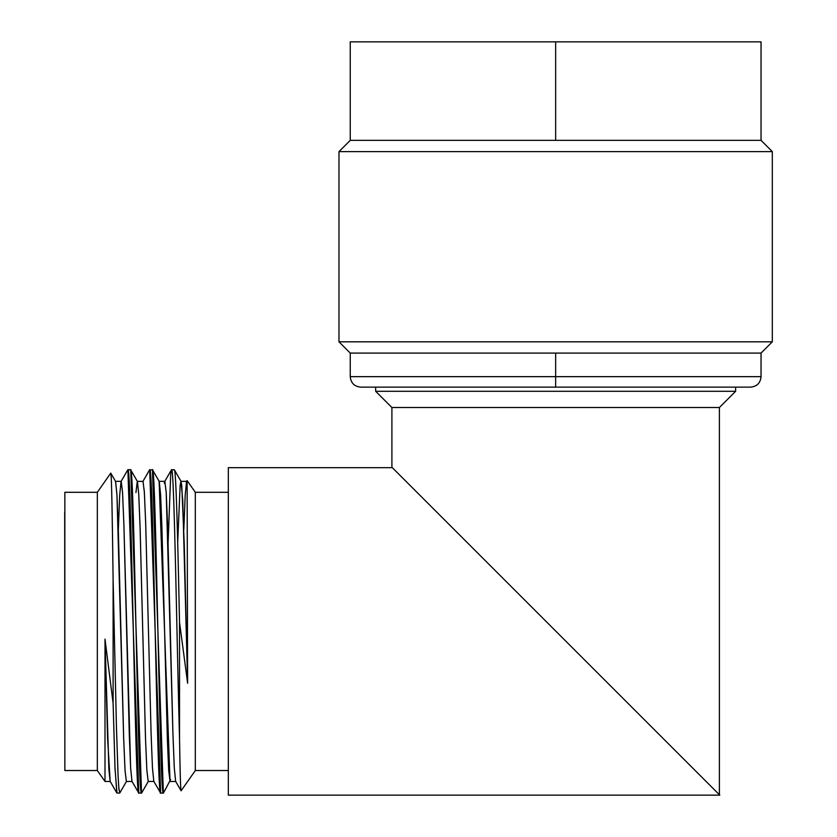 <?xml version="1.0" encoding="UTF-8"?>
<svg xmlns="http://www.w3.org/2000/svg" width="837" height="837" viewBox="0 0 837 837"><rect width="100%" height="100%" fill="white"/><g stroke="black" fill="none" stroke-linecap="round" stroke-linejoin="round"><path stroke-width="1.26" d="M64.69 512.244L64.847 750.622L64.69 512.244M64.847 492.302L64.847 770.521L97.333 770.521L64.847 770.521L64.847 492.302L97.333 492.302L64.847 492.302M119.691 793.057L116.96 793.057L115.035 768.784L113.11 703.268L113.11 579.8L116.406 725.71L118.048 775.24L118.875 788.538L119.879 792.838L118.98 789.668L118.143 777.207L116.469 728.096L113.11 579.8C112.315 515.843 111.53 471.032 110.735 473.156L97.333 492.302L97.333 770.521L97.333 492.302L110.735 473.156C111.53 471.032 112.315 515.843 113.11 579.8L113.11 703.268L105.002 639.144L105.002 781.486L97.333 770.521L105.002 781.486L105.002 639.144L108.873 769.287L110.16 781.392L107.575 738.14L105.002 639.144L113.11 703.268L114.972 767.184L116.835 792.942L110.149 781.36M115.548 481.39L116.95 494.949L118.299 528.764L123.698 739.071L125.048 770.647L126.377 781.486L125.027 770.343L123.677 738.6L116.95 494.908L115.6 481.463L110.808 473.187M130.739 469.871L141.526 793.057L138.796 793.057L141.526 793.057C137.885 803.06 134.244 459.764 130.614 469.766L127.883 469.766C131.524 459.764 135.155 803.06 138.796 793.057L131.974 781.36L130.624 767.906L123.876 523.784L122.526 492.198L121.198 481.338L122.547 492.522L123.897 524.38L129.296 734.708L130.645 768.24L131.995 781.392M121.198 481.338L115.422 481.348M127.747 469.881L121.062 481.463L119.691 495.201L118.331 529.716M137.425 481.453L138.775 494.813L140.124 528.45L145.512 738.464L146.852 770.281L148.201 781.486L146.852 770.155L145.492 738.014L140.072 527.048L138.722 493.903L137.373 481.38M159.26 481.453L160.61 494.845L161.959 528.597L167.358 739.008L168.708 770.615L170.057 781.486M163.487 792.942L170.602 779.55M174.274 469.766C176.032 467.799 177.779 539.258 179.536 622.299L179.536 739.113C176.869 643.737 174.211 462.715 171.543 469.766L174.41 469.892L181.095 481.474L182.738 500.568L187.634 683.254L179.536 622.299C177.779 539.258 176.032 467.799 174.274 469.766L171.543 469.766L170.685 474.663L168.111 542.334M163.361 793.057C159.721 803.06 156.08 459.764 152.439 469.766L149.53 469.986L152.439 469.766L163.361 793.057L160.631 793.057L149.708 469.766C153.349 459.764 156.99 803.06 160.631 793.057L163.361 793.057M159.26 481.463L152.439 469.766M138.796 793.057L127.883 469.766L130.614 469.766M171.365 469.986L171.543 469.766C174.211 462.715 176.869 643.737 179.536 739.113C180.07 773.555 180.604 790.777 181.137 790.766L195.314 770.521L195.314 492.302L228.323 492.302L195.314 492.302L187.122 480.605L187.634 683.254L187.122 480.605L195.314 492.302L195.314 770.521L181.137 790.766C180.604 790.777 180.07 773.555 179.536 739.113L179.536 622.299L187.634 683.254L184.297 545.63L181.796 485.701L180.959 481.338L180.143 485.387L177.706 542.334M175.78 781.486L170.037 781.486L159.124 481.338L164.858 481.338L166.207 492.438L172.945 734.195L174.295 767.906L175.634 781.36L174.284 767.874L172.945 734.08L167.546 523.836L166.197 492.229L164.847 481.338M137.289 481.338L135.939 492.585M143.033 481.338L144.372 492.418L145.722 524.129L151.11 734.195L152.46 767.906L153.809 781.36L152.449 767.759L151.099 733.693L145.68 522.738L144.32 491.549L142.97 481.369M186.557 481.453L185.197 495.169L183.826 529.716M164.732 481.453L164.303 483.315M153.809 781.35L160.631 793.057M195.314 770.521L228.323 770.521L195.314 770.521M228.323 467.674L228.323 795.15L719.799 795.15L392.323 467.674L228.323 467.674L392.323 467.674L555.852 631.203L391.904 467.255L719.799 795.15L228.323 795.15L228.323 467.674M719.391 794.731L719.391 407.525L719.391 794.731M391.904 467.255L391.904 407.525L391.904 467.255L555.852 631.203M391.904 407.525L719.391 407.525L391.904 407.525L375.667 391.287L735.629 391.287L719.391 407.525L735.629 391.287L375.667 391.287L375.667 387.144L375.667 391.287L391.904 407.525M735.629 387.144L735.629 391.287L735.629 387.144M761.042 353.088L761.042 376.66C760.425 383.032 756.93 386.516 750.559 387.144L555.653 387.144L555.653 376.66L761.042 376.66L555.653 376.66L555.653 387.144L360.737 387.144C354.365 386.516 350.87 383.032 350.253 376.66L555.653 376.66L350.253 376.66L350.253 353.088L555.653 353.088L555.653 376.66L555.653 353.088L350.253 353.088L338.985 341.82L772.31 341.82L761.042 353.088L555.653 353.088L761.042 353.088L772.31 341.82L772.31 151.623L772.31 341.82L338.985 341.82L350.253 353.088M350.253 140.354L350.253 41.85L555.653 41.85L555.653 140.354L350.253 140.354L338.985 151.623L338.985 341.82L338.985 151.623L772.31 151.623L338.985 151.623L350.253 140.354L761.042 140.354L772.31 151.623L761.042 140.354L555.653 140.354L555.653 41.85L761.042 41.85L761.042 140.354M555.653 41.85L761.042 41.85L555.653 41.85M126.513 781.35L119.817 792.932M105.002 781.486L110.285 781.486M132.12 781.486L126.377 781.486M141.652 792.932L148.337 781.35M130.739 469.913L137.425 481.484M180.959 481.348L186.703 481.348M148.201 781.465L153.945 781.465M137.289 481.369L143.033 481.369M187.049 480.626L186.557 481.463M175.634 781.35L181.064 790.735M164.732 481.474L171.418 469.892M142.897 481.474L149.582 469.892"/></g></svg>
